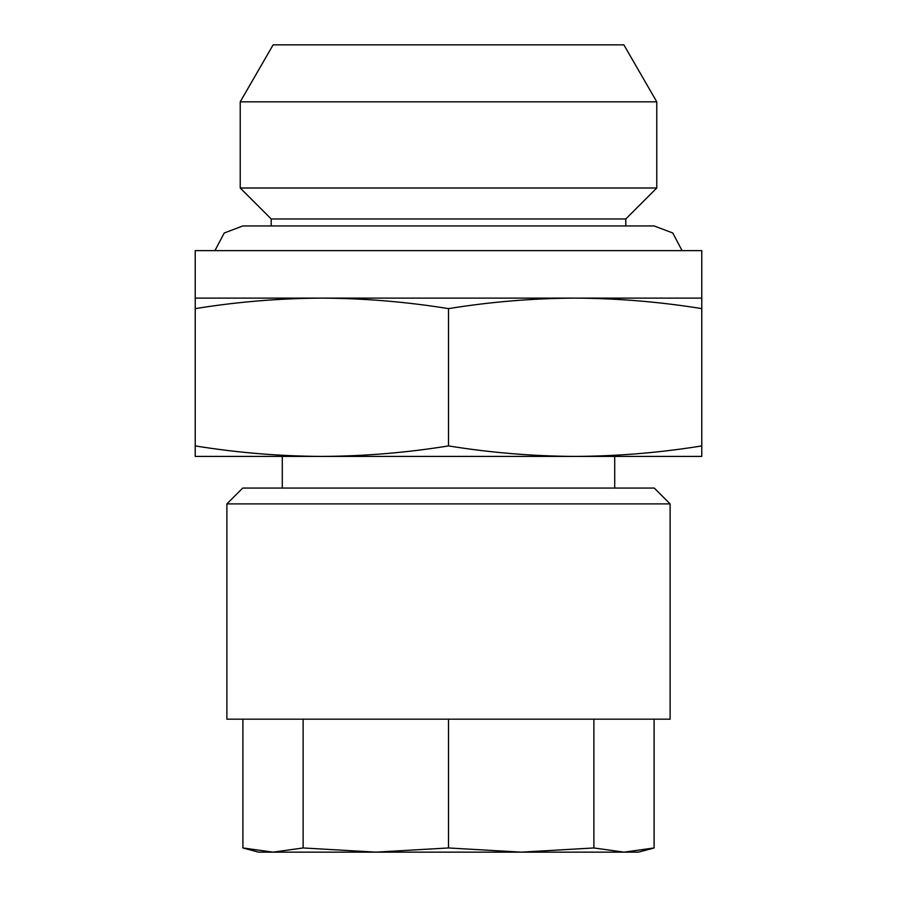 <?xml version="1.0" encoding="UTF-8"?>
<svg xmlns="http://www.w3.org/2000/svg" width="897" height="897" viewBox="0 0 897 897"><rect width="100%" height="100%" fill="white"/><g stroke="black" fill="none" stroke-linecap="round" stroke-linejoin="round"><path stroke-width="1.35" d="M226.885 503.901L242.717 488.069L654.283 488.069L670.115 503.901L226.885 503.901L226.885 719.181L448.5 719.181L448.5 847.957L521.191 852.15L375.809 852.15L448.5 847.957M670.115 503.901L670.115 719.181L448.5 719.181M448.5 852.15L306.034 852.15M242.896 847.957L273.002 852.15L258.549 852.15L242.896 847.957L242.896 719.181M303.119 847.957L375.809 852.15L273.002 852.15L303.119 847.957L303.119 719.181M654.104 847.957L623.998 852.15L638.451 852.15L654.104 847.957L654.104 719.181M593.881 847.957L623.998 852.15L521.191 852.15L593.881 847.957L593.881 719.181M701.768 250.633L701.768 298.118L195.232 298.118L195.232 250.633L701.768 250.633M271.208 225.943L271.208 218.969L625.792 218.969L625.792 225.943M656.772 188L240.228 188L240.228 101.832L656.772 101.832L656.772 188L625.792 218.969M240.228 101.832L273.137 44.85L623.864 44.85L656.772 101.832M614.714 488.069L614.714 456.416L321.272 456.416M195.232 445.921L195.232 456.416L321.866 456.416C279.46 456.203 237.245 452.705 195.232 445.921L195.232 308.624C237.245 301.829 279.46 298.331 321.866 298.118C364.283 298.331 406.498 301.829 448.5 308.624L448.5 445.921C406.498 452.705 364.283 456.203 321.866 456.416L575.134 456.416C532.717 456.203 490.502 452.705 448.5 445.921M701.768 445.921C659.755 452.705 617.54 456.203 575.134 456.416L701.768 456.416L701.768 298.118M195.232 298.118L195.232 308.624M448.5 308.624C490.502 301.829 532.717 298.331 575.134 298.118C617.54 298.331 659.755 301.829 701.768 308.624M682.079 250.633L672.772 232.996L654.126 225.943L242.874 225.943L224.228 232.996L214.921 250.633M282.286 456.416L282.286 488.069M271.208 218.969L240.228 188"/></g></svg>

